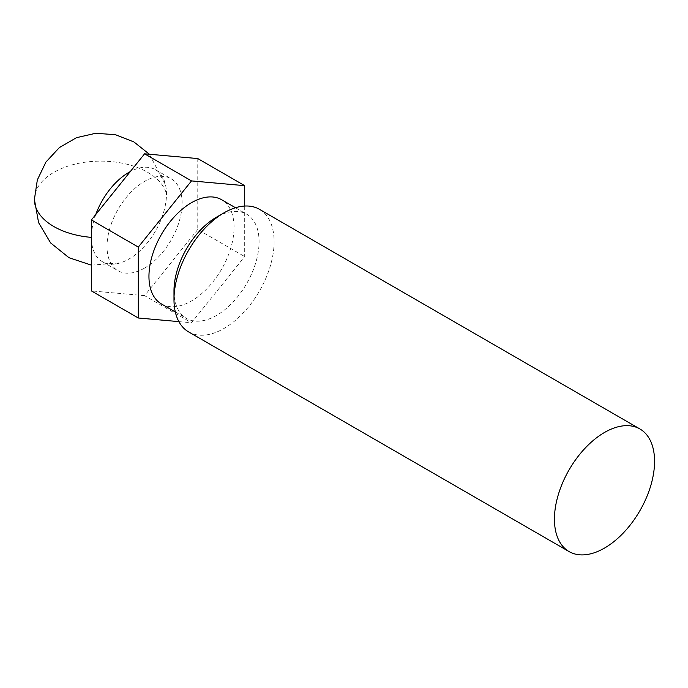 <?xml version="1.0" encoding="UTF-8"?>
<svg xmlns="http://www.w3.org/2000/svg" width="688" height="688" viewBox="0 0 688 688"><rect width="100%" height="100%" fill="white"/><g stroke="black" fill="none" stroke-linecap="round" stroke-linejoin="round"><path stroke-width="0.52" stroke-dasharray="3.44 2.58" d="M95.761 214.536A53.096 30.659 120 0 0 91.384 237.377A53.096 30.659 120 0 0 102.383 261.689A53.096 30.659 120 0 0 120.503 262.816A53.096 30.659 120 0 0 128.931 259.058A53.096 30.659 120 0 0 166.479 194.025A53.096 30.659 120 0 0 165.516 184.848A53.096 30.659 120 0 0 155.479 169.721A53.096 30.659 120 0 0 130.281 171.596M188.65 331.926A70.795 40.876 120 0 0 224.047 328.425A70.795 40.876 120 0 0 270.298 266.032A70.795 40.876 120 0 0 259.445 209.307M173.987 290.852A60.174 34.744 120 0 0 186.448 318.398A60.174 34.744 120 0 0 216.539 315.414A60.174 34.744 120 0 0 255.85 262.386A60.174 34.744 120 0 0 246.622 214.166A60.174 34.744 120 0 0 216.539 217.15M161.413 303.941A60.174 34.744 120 0 0 191.505 300.966A60.174 34.744 120 0 0 230.815 247.938A60.174 34.744 120 0 0 221.596 199.718M144.575 268.088A53.096 30.659 -60 0 1 118.026 270.719A53.096 30.659 -60 0 1 109.882 228.167A53.096 30.659 -60 0 1 144.575 181.383A53.096 30.659 -60 0 1 171.123 178.751A53.096 30.659 -60 0 1 179.258 221.295A53.096 30.659 -60 0 1 144.575 268.088M178.88 321.623L191.505 322.749L244.696 256.581L244.696 206.039M197.766 158.567L197.766 229.482L244.696 256.581M197.766 229.482L144.575 295.651L191.505 322.749M144.575 295.651L91.384 290.904M34.4 199.443A66.375 38.322 180 0 1 75.37 164.045A66.375 38.322 180 0 1 147.705 172.353A66.375 38.322 0 0 1 166.479 194.025M91.384 265.147L120.503 262.816M175.311 311.965L186.448 318.398M102.383 261.689L118.026 270.719M235.485 207.733L246.622 214.166M155.479 169.721L171.123 178.751M149.373 154.241L165.516 184.848"/><path stroke-width="1.03" d="M173.987 299.521L173.987 290.852A60.174 34.744 120 0 1 216.531 217.15A60.174 34.744 120 0 0 216.531 217.15L224.047 212.816A70.795 40.876 120 0 0 173.987 299.521A70.795 40.876 120 0 0 188.65 331.926L569.105 551.587A70.795 40.876 -60 0 1 558.252 494.853A70.795 40.876 -60 0 1 604.503 432.468A70.795 40.876 -60 0 1 639.9 428.959A70.795 40.876 -60 0 1 650.753 485.694A70.795 40.876 -60 0 1 604.503 548.078A70.795 40.876 -60 0 1 569.105 551.587M235.485 207.733L221.596 199.718A60.174 34.744 120 0 0 191.505 202.693A60.174 34.744 120 0 0 152.194 255.721A60.174 34.744 120 0 0 161.413 303.941L175.311 311.965M130.281 171.596A53.096 30.659 120 0 0 128.931 172.353A53.096 30.659 120 0 0 95.761 214.536M639.9 428.959L259.445 209.307A70.795 40.876 120 0 0 224.047 212.816L216.531 217.15M244.696 206.039L244.696 185.665L191.505 180.91L138.314 247.078L138.314 318.002L178.88 321.623M191.505 180.91L144.575 153.82L197.766 158.567L244.696 185.665M138.314 247.078L91.384 219.979L91.384 290.904L138.314 318.002M91.384 219.979L144.575 153.82M91.384 265.147L68.981 257.708L50.62 242.916L38.588 222.645L34.4 199.443A66.375 38.322 180 0 0 53.836 226.541A66.375 38.322 0 0 0 91.384 237.377M34.4 199.443L37.341 179.912L45.907 162.093L59.357 147.585L76.48 137.677L95.761 133.266L115.489 134.728L133.902 141.934L149.373 154.241"/></g></svg>
